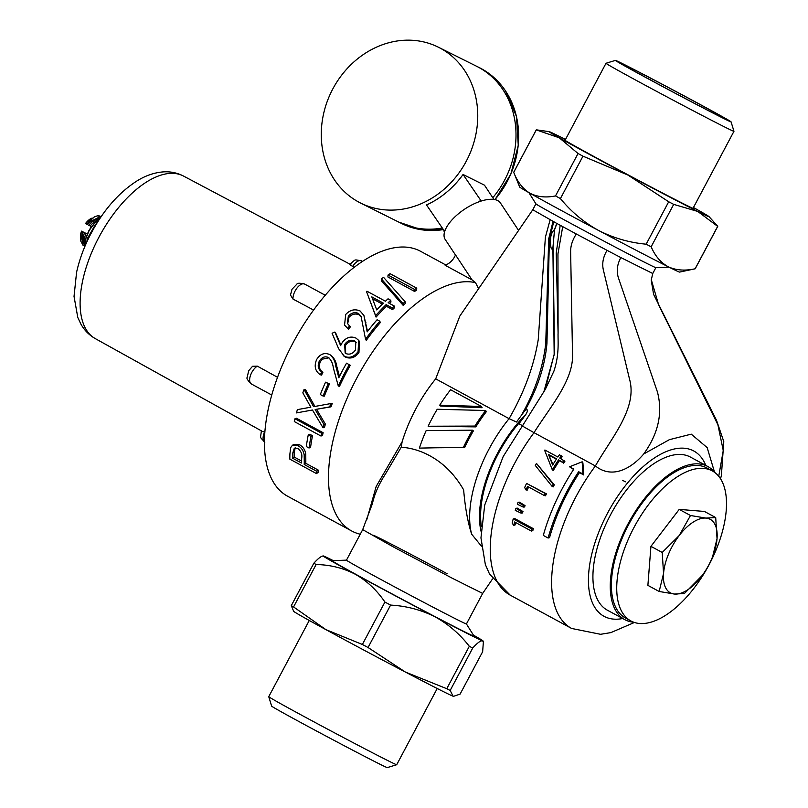 <?xml version="1.0" encoding="UTF-8"?>
<svg xmlns="http://www.w3.org/2000/svg" width="808" height="808" viewBox="0 0 808 808"><rect width="100%" height="100%" fill="white"/><g stroke="black" fill="none" stroke-linecap="round" stroke-linejoin="round"><path stroke-width="1.21" d="M401.505 223.463A87.092 75.881 -63.5 0 0 442.875 229.664L421.483 229.755L398.889 222.16A87.092 75.881 -63.5 0 0 441.835 228.088A87.092 75.881 -63.5 0 1 398.879 222.16L360.631 203.071A87.092 75.881 -63.5 0 0 456.591 176.094A87.092 75.881 -63.5 0 0 464.762 70.73A87.092 75.881 -63.5 0 0 438.401 47.207A87.092 75.881 -63.5 0 0 342.43 74.174A87.092 75.881 -63.5 0 0 334.27 179.538A87.092 75.881 -63.5 0 0 360.631 203.071M494.92 199.606A87.092 75.881 -63.5 0 0 505.646 91.132A87.092 75.881 -63.5 0 0 479.285 67.599L476.659 66.296A87.092 75.881 -63.5 0 1 503.02 89.829A87.092 75.881 -63.5 0 1 492.789 197.718A87.092 75.881 -63.5 0 0 503.02 89.829A87.092 75.881 -63.5 0 0 476.659 66.296L438.401 47.207M712.646 556.581L717.039 538.623A41.804 20.513 -61.5 0 1 712.272 557.51A41.804 20.513 -61.5 0 1 703.485 573.71A41.804 20.513 -61.5 0 1 701.374 576.609A41.804 20.513 -61.5 0 1 674.63 594.062A41.804 20.513 -61.5 0 1 663.55 573.518A41.804 20.513 -61.5 0 1 679.215 535.532A41.804 20.513 -61.5 0 1 705.96 518.09A41.804 20.513 -61.5 0 1 714.777 524.069A41.804 20.513 -61.5 0 1 717.039 538.623L715.706 517.564L705.96 518.09L690.486 515.504L679.215 535.532L662.217 552.46L663.55 573.518L659.156 591.476L674.63 594.062L684.376 593.537L702.273 575.417M630.927 620.978L625.584 618.08A85.355 41.885 -61.5 0 1 616.282 608.394A85.355 41.885 -61.5 0 1 636.189 511.727A85.355 41.885 -61.5 0 1 706.96 468.014L712.303 470.913A85.355 41.885 118.5 0 0 641.532 514.615A85.355 41.885 118.5 0 0 621.625 611.292A85.355 41.885 118.5 0 0 630.927 620.978A85.355 41.885 118.5 0 0 701.697 577.276A85.355 41.885 118.5 0 0 721.605 480.598A85.355 41.885 118.5 0 0 712.303 470.913M396.698 764.721L387.274 767.6A65.498 0.949 -152 0 1 300.687 722.483A65.498 0.949 -152 0 1 271.629 706.111L268.751 696.688A72.468 1.05 28 0 0 300.899 714.807A72.468 1.05 28 0 0 396.698 764.721A72.468 1.05 28 0 0 396.708 764.711L437.219 688.517M473.751 635.633A83.264 1.212 -152 0 1 476.569 637.532A83.264 1.212 -152 0 1 366.479 580.184L366.448 580.245M565.196 140.006A73.508 1.071 28 0 0 564.196 139.673A73.508 1.071 28 0 0 611.595 166.054A73.508 1.071 28 0 0 684.82 204.434A73.508 1.071 28 0 0 694.001 208.696A73.508 1.071 28 0 0 693.163 208.05M731.078 121.877A65.498 0.949 28 0 0 702.021 105.495A65.498 0.949 28 0 0 615.433 60.388A65.498 0.949 28 0 0 644.481 76.79A65.498 0.949 28 0 0 702.415 107.575A65.498 0.949 28 0 0 731.078 121.877L733.967 131.3A72.468 1.05 -152 0 1 733.957 131.31A72.468 1.05 -152 0 1 638.148 81.406A72.468 1.05 -152 0 1 606 63.276A72.468 1.05 -152 0 1 606.01 63.266L565.034 140.329M700.031 104.505A60.964 0.889 -152 0 1 727.069 119.776A60.964 0.889 -152 0 1 646.471 77.78A60.964 0.889 -152 0 1 619.423 62.529A60.964 0.889 -152 0 1 646.107 75.841A60.964 0.889 -152 0 1 700.031 104.505M455.48 255.005L445.178 239.431A33.098 14.514 -33.5 0 1 444.683 231.502L426.523 204.949A87.092 75.881 -63.5 0 0 463.065 174.488L484.487 185.173L493.92 199.435M522.907 426.331L534.007 432.674C549.995 407.02 574.296 379.821 572.488 353.025L570.63 251.561C570.589 245.794 572.478 239.925 576.296 233.987L556.884 223.483A67.933 0.99 -152 0 1 556.773 223.422L532.775 209.757L535.916 203.848A67.933 0.99 28 0 0 566.065 220.847A67.933 0.99 28 0 0 655.854 267.64L669.054 267.175M492.506 578.962L482.659 593.425L452.541 578.376L392.829 546.632L362.691 529.634L346.46 560.166A67.933 0.99 28 0 0 376.599 577.165A67.933 0.99 28 0 0 466.428 623.948L474.074 636.169A80.457 1.172 28 0 1 439.199 618.797A80.457 1.172 28 0 1 367.711 580.8L366.479 580.184M346.47 560.146L332.048 560.651A80.457 1.172 28 0 0 367.711 580.8M481.427 546.168L471.64 534.149C467.792 522.241 465.125 507.485 463.641 489.86C454.773 474.458 443.35 463.014 429.361 455.52C420.17 450.611 410.777 447.854 401.212 447.228L385.628 473.7C379.699 482.891 375.619 491.607 373.377 499.829L371.872 505.121M633.593 622.19A87.092 42.733 -61.5 0 1 624.756 619.615A87.092 42.733 -61.5 0 1 628.018 523.958A87.092 42.733 -61.5 0 1 707.798 466.489A87.092 42.733 -61.5 0 1 714.767 472.488M624.756 619.615L607.414 610.212A87.092 42.733 -61.5 0 1 610.676 514.555A87.092 42.733 -61.5 0 1 690.446 457.086L707.798 466.489M544.309 495.536L527.543 486.446A122.634 60.176 -61.5 0 0 525.988 489.911L524.655 487.547A122.634 60.176 -61.5 0 1 526.563 483.396L546.42 493.85A120.19 58.974 -61.5 0 0 545.511 495.819L544.309 495.536A122.634 60.176 -61.5 0 1 545.249 493.526L546.42 493.85M525.988 489.911L527.22 490.123A120.19 58.974 -61.5 0 1 528.604 487.022M519.423 502.172L525.059 505.596A120.19 58.974 -61.5 0 0 524.554 506.98L523.2 507.071L517.342 504.263A122.634 60.176 -61.5 0 1 518.08 502.233L519.423 502.172M517.322 508.131L522.968 511.545A120.19 58.974 -61.5 0 0 522.513 512.939L521.12 513.151L515.272 510.343A122.634 60.176 -61.5 0 1 515.938 508.313L517.322 508.131M531.361 531.058L514.605 521.968A122.634 60.176 -61.5 0 0 513.726 525.372L512.131 523.039A122.634 60.176 -61.5 0 1 513.231 518.928L514.676 518.544L533.361 528.674A120.19 58.974 -61.5 0 0 532.825 530.634L531.361 531.058A122.634 60.176 -61.5 0 1 531.916 529.058L533.361 528.674M513.726 525.372L515.191 524.877A120.19 58.974 -61.5 0 1 515.777 522.604M548.107 538.027L549.551 537.643A120.19 58.974 -61.5 0 1 567.984 492.032A120.19 58.974 -61.5 0 1 579.467 472.64L583.74 474.952L582.901 462.883L582.174 461.792L569.559 466.792L573.832 469.105A122.634 60.176 -61.5 0 0 543.299 535.421L548.107 538.027A122.634 60.176 -61.5 0 1 578.629 471.71L582.901 474.033L582.174 461.792M552.106 486.396L535.3 465.448A122.634 60.176 -61.5 0 1 536.472 463.408L554.278 484.851A120.19 58.974 -61.5 0 0 553.207 486.891L552.106 486.396A122.634 60.176 -61.5 0 1 553.207 484.315L554.278 484.851M471.64 534.149A95.809 47.005 -61.5 0 1 509.08 418.655L516.484 422.018L524.927 410.555C527.977 408.848 528.321 410.08 525.968 414.272L518.918 423.796L522.978 425.907M444.683 231.502A33.098 14.514 -33.5 0 1 445.309 229.805A33.098 14.514 -33.5 0 1 478.831 201.849A33.098 14.514 -33.5 0 1 481.225 201.041A33.098 14.514 -33.5 0 1 497.576 200.505A33.098 14.514 -33.5 0 1 500.384 202.919L518.403 230.149M366.761 519.746L376.185 486.456L402.121 441.825A95.809 47.005 -61.5 0 1 415.777 409.03A95.809 47.005 -61.5 0 1 435.694 378.861L459.843 316.039M360.257 534.219A139.35 68.377 -61.5 0 1 351.682 530.977A139.35 68.377 -61.5 0 1 356.894 377.932A139.35 68.377 -61.5 0 1 475.488 282.618L478.589 288.648M316.524 473.609L289.84 459.146A141.794 69.579 -61.5 0 1 289.921 453.773L290.698 447.561L292.456 445.259L293.961 444.329L299.546 444.743C303.071 446.804 305.151 449.925 305.767 454.106L305.828 461.388A139.35 68.377 -61.5 0 0 305.788 463.327L318.099 470.004A139.35 68.377 -61.5 0 0 318.089 472.397L316.524 473.609A141.794 69.579 -61.5 0 1 316.534 471.175L318.099 470.004M309.05 448.026L306.313 446.541A141.794 69.579 -61.5 0 1 308.262 434.896L309.777 434.239L312.514 435.724A139.35 68.377 -61.5 0 0 310.595 447.167L309.05 448.026A141.794 69.579 -61.5 0 1 310.999 436.381L312.514 435.724M320.998 436.037L294.314 421.574A141.794 69.579 -61.5 0 1 294.971 418.766L296.445 418.241L323.129 432.714A139.35 68.377 -61.5 0 0 322.493 435.472L320.998 436.037A141.794 69.579 -61.5 0 1 321.655 433.239L323.129 432.714M297.374 409.626L310.838 407.181L302.828 392.839A141.794 69.579 -61.5 0 1 304.071 389.496L313.555 406.687L330.906 403.556A141.794 69.579 -61.5 0 0 329.664 406.889L315.16 409.515L323.947 424.503A141.794 69.579 -61.5 0 0 323.038 427.786L312.474 410.01L296.465 412.908A141.794 69.579 -61.5 0 1 297.374 409.626L309.09 407.495M304.071 389.496L305.394 389.476L314.938 406.485M329.664 406.889L331.007 406.828A139.35 68.377 -61.5 0 1 332.229 403.546L330.906 403.556M331.007 406.828L316.554 409.292L325.382 424.129A139.35 68.377 -61.5 0 0 324.493 427.361L323.038 427.786M323.059 396.041L320.321 394.556A141.794 69.579 -61.5 0 1 325.543 382.184L329.492 383.921A139.35 68.377 -61.5 0 0 324.361 396.082L323.059 396.041A141.794 69.579 -61.5 0 1 328.28 383.669L329.492 383.921M349.288 364.65A141.794 69.579 -61.5 0 0 338.299 386.032L339.491 386.325A139.35 68.377 -61.5 0 1 346.47 372.276A139.35 68.377 -61.5 0 1 350.298 365.307L346.551 363.166A141.794 69.579 -61.5 0 0 338.825 377.73L335.744 365.984L336.815 366.529L339.481 376.407M328.967 357.823L322.311 359.176L320.352 361.731C318.443 366.266 319.291 369.781 322.907 372.286A139.35 68.377 -61.5 0 0 321.574 375.094L320.392 374.781C315.171 371.306 313.908 366.246 316.595 359.621C320.029 354.045 324.372 352.339 329.634 354.51L330.704 355.197M351.682 530.977L287.638 496.243A139.35 68.377 -61.5 0 1 292.849 343.198A139.35 68.377 -61.5 0 1 420.493 251.248L445.844 264.994M472.024 279.851L445.147 265.276A17.342 15.11 -63.5 0 0 455.52 254.904L472.024 279.851L475.488 282.618M330.634 355.156C334.058 357.742 336.118 361.529 336.815 366.529M414.595 291.446A139.35 68.377 -61.5 0 1 416.595 290.123L416.746 288.153L390.062 273.68A141.794 69.579 -61.5 0 0 388.032 275.033L387.911 276.982L414.595 291.446L414.716 289.506A141.794 69.579 -61.5 0 1 416.746 288.153M403.152 305.333A139.35 68.377 -61.5 0 1 405.262 303.505L405.161 301.727A141.794 69.579 -61.5 0 0 403.01 303.586L403.152 305.333L381.376 280.8L381.396 278.922A141.794 69.579 -61.5 0 1 383.548 277.326L405.161 301.727M389.426 303.394A139.35 68.377 -61.5 0 1 390.951 302L390.769 300.293L388.032 298.809A141.794 69.579 -61.5 0 0 385.426 301.222L366.943 291.203A141.794 69.579 -61.5 0 0 366.539 291.597L376.063 317.1A139.35 68.377 -61.5 0 1 386.406 306.272L392.557 309.615A139.35 68.377 -61.5 0 1 394.546 307.717L394.314 306.05L388.153 302.707A141.794 69.579 -61.5 0 1 390.769 300.293M344.551 325.099L348.561 329.29L344.551 325.099L345.713 314.484C350.005 309.858 354.803 308.696 360.105 310.999L363.923 315.474L367.196 331.876A141.794 69.579 -61.5 0 1 377.084 319.736L379.821 321.22L380.295 322.614A139.35 68.377 -61.5 0 0 366.276 340.37L365.549 339.279A141.794 69.579 -61.5 0 1 379.821 321.22M363.923 315.474L367.529 331.442M361.378 317.231L358.904 314.736C355.177 313.272 351.864 314.15 348.945 317.352L347.672 323.846M348.561 329.29A139.35 68.377 -61.5 0 1 350.369 326.846L347.329 323.311L348.349 316.09L348.945 317.352M334.886 332.027L340.612 345.642L342.309 342.43C346.238 337.35 350.803 335.906 356.005 338.118L358.661 340.37L358.085 351.611C354.156 356.914 349.581 358.479 344.349 356.298L338.633 348.713L332.088 333.25L334.886 332.027L335.694 332.997L340.875 345.046M358.661 340.37L359.459 341.441L358.954 352.5C355.086 357.712 350.531 359.217 345.309 357.035L343.259 355.591M292.991 299.061L290.486 295.051L292.011 289.244L296.869 284.174C297.294 282.982 299.889 282.951 304.677 284.093A10.454 5.131 118.5 0 0 295.102 290.981A10.454 5.131 118.5 0 0 292.991 299.061L313.565 310.04M362.449 261.398L361.459 260.863A10.454 5.131 118.5 0 0 352.672 266.408L354.247 267.236M352.672 266.408C349.561 264.62 348.955 264.065 350.844 264.741M473.559 635.34A87.092 1.273 -152 0 1 479.932 639.34A87.092 1.273 -152 0 1 433.543 615.969A87.092 1.273 -152 0 1 326.149 557.57A87.092 1.273 -152 0 1 333.017 560.621M92.768 230.068L89.526 236.37M99.071 219.776L94.374 223.301L89.042 230.361L85.749 238.441L85.345 245.359M98.93 219.988L94.506 223.372L89.173 230.431L85.88 238.512L85.426 245.167M93.708 228.573L90.132 235.178M90.031 235.37A27.866 13.675 -61.5 0 1 94.061 227.947M98.515 217.483L90.021 221.735L87.537 224.553L85.577 223.452A13.938 6.838 -61.5 0 1 91.456 218.241L87.779 221.836L94.566 216.736L97.354 215.847L101.071 216.797M100.748 217.261L91.839 221.927L88.769 225.25L91.708 221.857L100.798 217.201M86.547 224.038L94.566 216.736M100.394 216.372L100.192 216.261A17.422 8.545 118.5 0 0 97.354 215.847M83.173 245.541L80.83 241.218L82.396 231.694L83.204 232.108L82.073 235.603L82.82 244.551M80.83 241.218L80.477 238.481A13.938 6.838 -61.5 0 1 81.497 231.138L87.234 234.007M81.497 231.138L82.396 231.694M84.466 232.795L83.083 236.996L84.507 247.329M84.456 232.815L83.214 237.067L84.527 247.298M84.588 232.886L85.87 233.552L84.739 237.047L85.224 245.642M87.133 234.239L91.425 226.654L88.9 225.321M373.458 535.361A55.742 0.808 -152 0 1 447.157 573.741M453.056 696.203L450.177 690.446A102.778 1.495 28 0 1 446.763 688.709L405.323 672.024L368.054 647.501A102.778 1.495 28 0 1 362.368 644.471L325.887 629.624L293.567 606.939A102.778 1.495 28 0 1 291.294 605.636L293.678 611.353A90.577 1.323 28 0 0 325.887 629.624A90.577 1.323 28 0 0 405.323 672.024A90.577 1.323 28 0 0 453.056 696.203A90.577 1.323 28 0 0 453.5 696.334L460.095 694.123L482.649 651.713L483.376 641.805L482.497 640.835A90.577 1.323 28 0 0 483.022 640.936A90.577 1.323 28 0 0 473.438 635.139M355.318 574.266A90.577 1.323 28 0 0 434.765 616.666A90.577 1.323 28 0 0 482.497 640.835C480.629 640.471 477.376 642.875 472.731 648.026A102.778 1.495 -152 0 1 469.317 646.299C459.712 633.906 448.198 624.029 434.765 616.666C420.968 609.798 406.252 605.939 390.597 605.091A102.778 1.495 -152 0 1 384.921 602.061C376.962 590.305 367.095 581.033 355.318 574.266C343.238 568.024 330.169 564.782 316.12 564.529A102.778 1.495 -152 0 1 313.847 563.226C318.493 558.065 321.746 555.672 323.604 556.035A90.577 1.323 28 0 0 323.099 555.894A90.577 1.323 28 0 0 355.318 574.266M333.26 560.611A90.577 1.323 28 0 0 323.604 556.035M293.567 606.939L316.12 564.529M362.368 644.471L384.921 602.061M368.054 647.501L390.597 605.091M446.763 688.709L469.317 646.299M450.177 690.446L472.731 648.026M291.294 605.636L313.847 563.226M262.267 431.331L264.529 432.169A10.454 5.131 118.5 0 0 264.479 442.026M252.55 366.276L257.328 366.145A10.454 5.131 118.5 0 0 251.763 372.488A10.454 5.131 118.5 0 0 251.369 383.972C247.723 380.427 246.329 378.235 247.187 377.407L248.672 370.751L252.55 366.276M277.558 377.296L257.328 366.145M402.121 441.825L401.212 447.228M550.127 219.786L545.4 237.128L538.239 339.653C533.825 366.327 524.109 392.668 509.08 418.655L435.694 378.861M554.52 229.916L554.47 229.613C551.864 232.048 550.551 235.583 550.521 240.218C550.41 242.501 550.642 252.126 552.894 247.995L554.52 229.916L556.884 223.483M428.149 426.24L475.821 426.887A95.809 47.005 -61.5 0 1 486.305 411.706L485.669 410.504L437.229 409.252A98.243 48.207 -61.5 0 0 428.149 426.24L474.912 426.069A98.243 48.207 -61.5 0 1 485.669 410.504M439.744 405.161L440.633 406.02L482.113 407.727L481.497 406.485L450.601 389.729A98.243 48.207 -61.5 0 0 439.744 405.161L481.497 406.485M435.108 447.784L464.681 447.531A95.809 47.005 -61.5 0 1 473.397 430.896L472.428 430.179L426.159 430.593A98.243 48.207 -61.5 0 0 419.392 448.107L463.489 447.238A98.243 48.207 -61.5 0 1 472.428 430.179M634.432 622.473L610.848 632.614L600.576 634.3L571.62 628.452A120.19 58.974 -61.5 0 1 576.124 496.445A120.19 58.974 -61.5 0 1 595.385 465.953L534.007 432.674A120.19 58.974 -61.5 0 0 514.746 463.166A120.19 58.974 -61.5 0 0 510.242 595.163L489.547 574.094L485.356 564.57L480.952 537.886L484.719 505.05L503.152 456.621L545.259 389.476L553.924 371.135C559.621 353.944 557.762 341.026 558.086 333.078L557.954 253.874L562.711 226.654M569.559 466.792L573.599 469.458M560.833 458.641A120.19 58.974 -61.5 0 1 562.126 456.752L559.439 454.692A122.634 60.176 -61.5 0 0 557.843 457.025L544.905 450.006A122.634 60.176 -61.5 0 0 544.663 450.379L552.298 469.822A122.634 60.176 -61.5 0 1 558.53 459.893L563.671 463.176A120.19 58.974 -61.5 0 1 564.873 461.378L559.752 458.065A122.634 60.176 -61.5 0 1 561.348 455.732M552.298 469.822L553.248 470.559A120.19 58.974 -61.5 0 1 559.358 460.833M643.713 453.995C658.358 433.593 662.934 412.918 657.429 391.961L618.373 277.73C616.332 271.145 617.15 264.418 620.847 257.58L607.05 250.339C603.182 256.873 601.93 263.287 603.283 269.589L629.503 379.063C637.876 408.363 611.02 438.199 595.385 465.953C613.403 480.326 633.27 466.458 643.713 453.995L669.367 439.673L691.244 434.149L707.162 447.602L714.545 472.195M625.453 481.81L622.635 480.366L625.453 481.81M521.473 415.15C535.037 391.395 543.148 367.337 545.774 342.956L548.683 239.006L553.025 221.382M524.927 410.555C537.593 388.446 544.925 366.064 546.945 343.4L549.389 239.41L553.732 221.766M543.855 391.809L554.177 354.672L552.894 247.995M545.218 389.537L554.561 352.803L553.015 247.42M558.086 333.078L556.217 253.126L560.197 225.291M607.05 250.339L576.296 233.987M718.726 476.276L723.261 450.541L717.888 424.725L658.641 304.879L651.319 279.821L652.733 273.548L655.884 267.64M652.682 273.468L620.847 257.58M463.489 447.238L464.681 447.531M474.912 426.069L475.821 426.887M292.456 445.259L297.99 445.663L299.546 444.743M297.99 445.663C301.525 447.733 303.596 450.884 304.202 455.126L305.767 454.106M304.202 455.126L304.262 462.529L305.828 461.388M305.788 463.327L304.222 464.499A141.794 69.579 -61.5 0 1 304.262 462.529M304.222 464.499L316.534 471.175M292.749 453.116A141.794 69.579 -61.5 0 0 292.587 458.186L301.485 463.014L301.697 458.197C302.414 454.349 301.091 451.046 297.728 448.288L294.334 448.157L292.749 453.116L294.314 452.036A139.35 68.377 -61.5 0 0 294.152 457.015L301.546 461.025M292.587 458.186L294.152 457.015M295.223 447.804L294.314 452.036M308.262 434.896L310.999 436.381M294.971 418.766L321.655 433.239M315.16 409.515L316.554 409.292M323.947 424.503L325.382 424.129M325.543 382.184L328.28 383.669M329.634 354.51C333.048 357.096 335.088 360.924 335.744 365.984M338.299 386.032L333.3 367.741C332.805 363.348 331.129 359.893 328.29 357.399C324.624 356.045 321.614 357.328 319.261 361.247L320.352 361.731M319.261 361.247C317.302 365.852 318.14 369.408 321.756 371.922L322.907 372.286M320.392 374.781A141.794 69.579 -61.5 0 1 321.756 371.922M358.085 351.611L358.954 352.5M344.349 356.298L345.309 357.035M346.076 353.631C349.712 354.914 352.823 353.702 355.439 349.985L355.813 341.946L354.369 340.764C350.591 339.451 347.369 340.693 344.683 344.471L345.147 353.005L346.076 353.631M356.187 342.491L354.369 340.764M355.156 341.764C351.389 340.441 348.187 341.643 345.551 345.359L344.683 344.471M345.551 345.359L345.632 353.359M365.549 339.279L361.095 316.443L358.378 313.383L358.904 314.736M358.378 313.383C354.661 311.918 351.308 312.827 348.349 316.09M347.854 328.179A141.794 69.579 -61.5 0 1 349.682 325.695M392.557 309.615L392.294 307.989A141.794 69.579 -61.5 0 1 394.314 306.05M392.294 307.989L386.143 304.646L386.406 306.272M376.063 317.1L375.619 315.655A141.794 69.579 -61.5 0 1 386.143 304.646M375.619 315.655L366.539 291.597M371.811 296.879L376.75 309.939A141.794 69.579 -61.5 0 1 383.406 303.162L371.811 296.879M382.426 304.121L372.528 298.758M403.01 303.586L381.396 278.922M414.716 289.506L388.032 275.033M563.671 463.176L562.843 462.226A122.634 60.176 -61.5 0 1 564.065 460.398M562.843 462.226L558.53 459.893M548.501 454.46L552.652 465.044A122.634 60.176 -61.5 0 1 556.611 458.853L548.501 454.46L552.995 464.489M556.379 459.217L549.329 455.399M536.472 463.408L553.207 484.315M526.563 483.396L545.249 493.526M518.08 502.233L523.715 505.667L525.059 505.596M523.2 507.071A122.634 60.176 -61.5 0 1 523.715 505.667M515.938 508.313L521.584 511.737L522.968 511.545M521.12 513.151A122.634 60.176 -61.5 0 1 521.584 511.737M513.231 518.928L531.916 529.058M583.74 474.952L582.901 474.033M579.467 472.64L578.629 471.71M443.804 231.058L445.309 229.805M463.065 174.488L481.225 201.041M478.831 201.849L480.336 200.596M693.446 207.504A90.577 1.323 -152 0 1 698.94 210.585A90.577 1.323 -152 0 1 709.03 216.625L717.746 226.301A102.778 1.495 -152 0 1 717.756 226.351A102.778 1.495 -152 0 1 717.666 226.371L697.769 211.454L673.7 204.374A102.778 1.495 -152 0 1 668.701 201.768L627.917 175.053L582.972 156.176A102.778 1.495 -152 0 1 578.053 153.51L559.247 137.784L536.28 129.906A102.778 1.495 -152 0 1 536.27 129.856A102.778 1.495 -152 0 1 536.361 129.836L549.208 131.654A90.577 1.323 -152 0 1 560.429 136.916A90.577 1.323 -152 0 1 565.489 139.471M536.28 129.906L513.726 172.316A102.778 1.495 28 0 0 513.726 172.316C517.362 181.84 522.726 188.789 529.816 193.152C537.209 196.97 545.774 197.889 555.51 195.92A102.778 1.495 28 0 0 560.419 198.586C571.084 211.635 583.77 222.251 598.486 230.421C613.504 238.057 629.402 242.642 646.158 244.188A102.778 1.495 28 0 0 651.147 246.783C655.157 256.086 660.883 262.762 668.327 266.812C676.094 270.357 685.022 271.003 695.112 268.781A102.778 1.495 28 0 0 695.183 268.781A102.778 1.495 28 0 0 695.203 268.761L717.756 226.351M536.27 129.856L513.716 172.266A102.778 1.495 28 0 0 513.716 172.296L519.685 187.052A90.577 1.323 -152 0 0 529.816 193.152A90.577 1.323 -152 0 0 598.486 230.421A90.577 1.323 -152 0 0 668.327 266.812A90.577 1.323 -152 0 0 679.609 272.084L695.183 268.781M578.053 153.51L555.51 195.92M582.972 156.176L560.419 198.586M668.701 201.768L646.158 244.188M673.7 204.374L651.147 246.783M717.666 226.371L695.112 268.781M709.03 216.625A90.577 1.323 -152 0 1 697.769 211.454A90.577 1.323 -152 0 1 627.917 175.053A90.577 1.323 -152 0 1 559.247 137.784A90.577 1.323 -152 0 1 549.208 131.654M309.262 620.473L268.751 696.668A72.468 1.05 28 0 0 268.751 696.688M715.706 517.564L704.435 511.454L679.215 509.394L650.935 546.349L647.885 585.366L659.156 591.476M650.935 546.349L662.217 552.46M679.215 509.394L690.486 515.504M622.736 618.514A94.061 46.157 -61.5 0 1 607.616 513.029A94.061 46.157 -61.5 0 1 705.778 465.388M481.043 531.27A88.84 43.592 -61.5 0 1 497.556 453.248A88.84 43.592 -61.5 0 1 525.968 414.272M481.356 526.21A87.092 42.733 -61.5 0 1 498.324 453.631A87.092 42.733 -61.5 0 1 522.988 418.696M95.293 338.613C89.223 335.148 84.446 330.361 80.982 324.271L77.79 317.473L74.033 296.405L76.578 272.316C79.507 259.065 84.426 245.915 91.344 232.866C103.697 209.878 118.857 192.597 136.815 181.042C145.4 175.649 154.257 172.589 163.388 171.882C170.468 171.417 177.154 172.801 183.456 176.033A92.476 45.379 118.5 0 0 98.95 237.168A92.476 45.379 118.5 0 0 95.293 338.613L261.327 430.816M99.556 219.049L92.688 223.18L90.203 225.998M96.839 223.291L95.354 224.634L87.405 238.491L86.86 241.935M92.849 229.916L89.698 235.946M90.799 227.573L88.516 231.27M554.47 229.613L556.773 223.422M365.327 321.352L365.893 322.665M479.285 67.599C490.022 73.013 498.829 80.871 505.707 91.183L516.494 116.564L518.261 145.379L510.808 174.195L495.011 199.627M615.433 60.388L606.01 63.266M535.926 203.868L528.897 192.637M571.62 628.452L510.242 595.163M271.771 395.031L251.369 383.972M183.456 176.033L349.965 264.186M483.022 640.936L483.376 641.805M264.822 442.249C259.166 435.845 260.55 439.572 261.368 430.694M325.23 295.233L304.677 284.093M349.763 264.448C356.389 258.863 353.359 259.54 361.459 260.863M532.775 209.757L459.621 316.362M371.963 504.808L362.691 529.634M482.659 593.425L466.428 623.948M558.075 336.34L558.025 334.29M651.268 280.406L653.591 294.364L716.545 420.352L723.786 441.612L721.372 475.771L720.494 478.72M733.957 131.31L692.991 208.363M712.272 557.51L712.797 556.237"/></g></svg>
